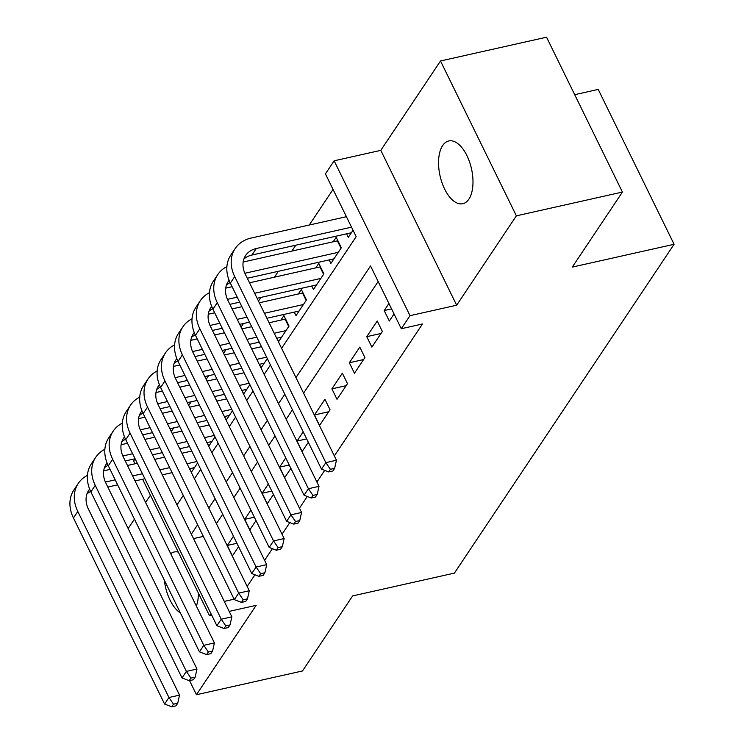<?xml version="1.0" encoding="UTF-8"?>
<svg xmlns="http://www.w3.org/2000/svg" width="744" height="744" viewBox="0 0 744 744"><rect width="100%" height="100%" fill="white"/><g stroke="black" fill="none" stroke-linecap="round" stroke-linejoin="round"><path stroke-width="1.12" d="M442.652 145.536A32.15 16.117 -102.6 0 0 441.992 182.698A32.15 16.117 -102.6 0 0 462.805 203.698A32.15 16.117 -102.6 0 0 468.897 199.113A32.15 16.117 -102.6 0 0 469.557 161.96A32.15 16.117 -102.6 0 0 448.744 140.96A32.15 16.117 -102.6 0 0 442.652 145.536M164.331 580.134A32.15 16.117 -102.6 0 0 180.42 612.991M281.604 348.285L356.181 236.638L325.426 173.863L334.14 160.806L410.009 315.67L401.286 328.727L370.531 265.943L295.954 377.58M380.798 150.353L456.658 305.217L516.373 215.834L622.412 192.064L546.542 37.2L440.504 60.971L380.798 150.353L334.14 160.806M574.703 94.683L598.213 89.41L674.083 244.283L454.407 573.113L352.619 595.925L302.492 670.958L196.453 694.729L256.168 605.346L229.18 611.391M150.428 495.197L145.592 502.442M134.441 519.135L128.154 528.538M135.045 463.791L133.65 460.936L135.092 458.778L125.262 460.954M333.052 189.432L309.272 225.023M295.787 245.204L291.843 251.119M278.358 271.309L274.406 277.224M260.921 297.405L258.475 301.069M243.493 323.501L241.037 327.165M226.055 349.596L223.6 353.27M208.618 375.701L206.172 379.366M191.189 401.797L188.734 405.461M173.752 427.893L171.306 431.557M516.373 215.834L440.504 60.971M189.543 680.621L196.453 694.729M388.926 303.487L384.202 310.564L389.326 321.027L394.05 313.949M371.888 347.123L382.351 331.471L377.227 320.999L366.764 336.66L371.888 347.123M354.46 373.228L364.913 357.566L359.789 347.104L349.327 362.756L354.46 373.228M337.023 399.323L347.485 383.662L342.352 373.2L331.898 388.861L337.023 399.323M319.585 425.419L330.048 409.758L324.923 399.296L314.461 414.957L319.585 425.419M303.199 431.818L297.023 441.053L302.157 451.515L308.323 442.28M285.761 457.913L279.595 467.148L284.719 477.611L290.895 468.376M268.333 484.009L262.158 493.253L267.282 503.716L273.457 494.472M250.895 510.105L244.73 519.349L249.854 529.812L256.02 520.567M276.861 338.213L278.582 341.71L289.035 326.049L283.91 315.586L280.86 320.153M294.298 312.108L296.01 315.614L306.472 299.953L301.348 289.49L298.298 294.057M311.736 286.012L313.447 289.509L323.91 273.857L318.785 263.395L315.726 267.961M329.164 259.916L330.885 263.413L341.338 247.761L336.214 237.29L333.163 241.856M189.692 468.701L191.413 472.198L197.578 462.963M207.13 442.606L208.841 446.102L215.016 436.858M224.558 416.501L226.278 420.007L232.444 410.762M241.995 390.405L243.707 393.902L249.882 384.667M259.433 364.309L261.144 367.806L267.319 358.571M346.602 233.821L348.313 237.317L353.047 230.24M247.166 586.421L254.95 574.777M264.604 560.325L272.388 548.681M282.041 534.229L289.816 522.586M299.469 508.133L307.253 496.481M316.907 482.038L324.682 470.385M334.335 455.933L422.499 323.966L401.286 328.727M378.157 281.511L303.58 393.148M292.439 409.842L286.152 419.253M275.001 435.938L268.714 445.349M257.563 462.033L251.277 471.445M240.135 488.129L233.849 497.541M222.698 514.234L216.411 523.646M233.467 536.21L227.292 545.445L232.416 555.908L238.592 546.673M456.658 305.217L410.009 315.67M234.1 599.19L224.279 601.394M210.961 613.642L209.51 615.799L142.615 479.248M211.77 615.297L209.51 615.799M622.412 192.064L572.285 267.096L674.083 244.283M176.998 504.869L183.284 495.458M194.426 478.773L200.713 469.362M211.863 452.678L218.15 443.266M229.301 426.572L235.588 417.161M246.729 400.477L253.016 391.065M264.167 374.381L270.453 364.969M284.803 394.264L278.516 403.676M267.375 420.369L261.088 429.772M249.938 446.465L243.651 455.877M232.5 472.561L226.213 481.973M215.072 498.657L208.785 508.068M197.634 524.753L191.347 534.164M203.345 536.415L193.524 538.61M236.927 543.287L227.292 545.445M254.364 517.182L244.73 519.349M271.802 491.087L262.158 493.253M289.23 464.991L279.595 467.148M306.668 438.895L297.023 441.053M328.709 411.758L314.461 414.957M346.146 385.662L331.898 388.861M363.584 359.566L349.327 362.756M381.012 333.47L366.764 336.66M391.586 308.909L384.202 310.564M196.351 606.072A32.15 16.117 -102.6 0 0 198.416 593.145M178.318 552.113A32.15 16.117 -102.6 0 0 174.161 552.001A32.15 16.117 -102.6 0 0 170.692 553.685M103.676 470.822L110.075 469.39M127.484 465.484L137.305 463.279M154.715 459.383L164.526 457.179M181.945 453.273L191.757 451.078M194.463 467.632L189.515 468.739M172.106 472.645L162.285 474.839M144.875 478.745L135.055 480.95M117.645 484.846L107.824 487.05M196.881 461.54L187.07 463.745M169.66 467.641L159.839 469.845M142.43 473.751L132.609 475.946M115.199 479.852L105.397 482.047M90.666 491.449A25.119 19.614 33.7 0 0 86.964 493.923M89.652 489.124A25.119 19.614 33.7 0 0 88.722 490.38A25.119 19.614 33.7 0 0 88.406 509.082L179.546 695.129L177.723 703.238L173.482 704.187L171.734 706.8L175.975 705.851L177.723 703.238M171.734 706.8L164.582 704.029L73.442 517.982A37.674 29.416 -146.3 0 1 73.926 489.924L78.278 483.405A37.674 29.416 -146.3 0 1 87.439 475.36M164.582 704.029L168.944 697.509L77.795 511.463A37.674 29.416 -146.3 0 1 78.278 483.405M173.482 704.187L168.944 697.509L179.546 695.129M121.105 444.726L127.503 443.284M144.913 439.388L154.733 437.184M172.143 433.287L181.964 431.083M199.373 427.177L209.194 424.982M211.891 441.536L206.953 442.643M189.543 446.549L179.722 448.744M162.313 452.65L152.492 454.844M214.319 435.445L204.498 437.639M187.088 441.545L177.267 443.75M159.858 447.646L150.046 449.85M132.627 453.756L122.834 455.951M108.094 465.344A25.119 19.614 33.7 0 0 104.402 467.827M107.09 463.028A25.119 19.614 33.7 0 0 106.16 464.275A25.119 19.614 33.7 0 0 105.834 482.986L196.983 669.033L195.161 677.142L190.91 678.091L189.171 680.704L193.412 679.756L195.161 677.142M189.171 680.704L182.02 677.933L90.87 491.886A37.674 29.416 -146.3 0 1 91.354 463.828L95.716 457.3A37.674 29.416 -146.3 0 1 104.867 449.264M182.02 677.933L186.372 671.404L95.232 485.358A37.674 29.416 -146.3 0 1 95.716 457.3M190.91 678.091L186.372 671.404L196.983 669.033M138.542 418.621L144.941 417.189M162.35 413.292L172.171 411.088M189.581 407.182L199.401 404.987M216.811 401.081L226.632 398.877M229.329 415.44L224.381 416.547M206.972 420.444L197.151 422.648M179.741 426.554L169.93 428.749M152.511 432.655L142.699 434.849M231.756 409.349L221.935 411.544M204.526 415.45L194.705 417.644M177.295 421.55L167.474 423.755M150.065 427.651L140.272 429.846M125.531 439.248A25.119 19.614 33.7 0 0 121.839 441.722M124.527 436.933A25.119 19.614 33.7 0 0 123.588 438.179A25.119 19.614 33.7 0 0 123.272 456.89L214.412 642.928L212.589 651.047L208.348 651.995L206.609 654.608L210.85 653.651L212.589 651.047M206.609 654.608L199.448 651.837L108.308 465.791A37.674 29.416 -146.3 0 1 108.791 437.732L113.153 431.204A37.674 29.416 -146.3 0 1 122.304 423.169M199.448 651.837L203.81 645.308L112.67 459.262A37.674 29.416 -146.3 0 1 113.153 431.204M208.348 651.995L203.81 645.308L214.412 642.928M155.98 392.525L162.378 391.093M179.788 387.187L189.599 384.992M207.018 381.086L216.83 378.882M234.239 374.985L244.06 372.781M246.757 389.335L241.819 390.442M224.409 394.348L214.588 396.552M197.179 400.449L187.358 402.653M169.948 406.559L160.127 408.754M249.184 383.244L239.373 385.448M221.954 389.354L212.142 391.549M194.733 395.455L184.912 397.649M167.502 401.555L157.7 403.75M142.96 413.153A25.119 19.614 33.7 0 0 139.268 415.626M141.955 410.828A25.119 19.614 33.7 0 0 141.025 412.083A25.119 19.614 33.7 0 0 140.7 430.785L231.849 616.832L230.026 624.941L225.785 625.899L224.037 628.503L228.278 627.555L230.026 624.941M224.037 628.503L216.885 625.732L125.745 439.685A37.674 29.416 -146.3 0 1 126.229 411.627L130.581 405.108A37.674 29.416 -146.3 0 1 139.742 397.073M216.885 625.732L221.247 619.213L130.098 433.166A37.674 29.416 -146.3 0 1 130.581 405.108M225.785 625.899L221.247 619.213L231.849 616.832M173.408 366.429L179.806 364.997M197.216 361.091L207.037 358.887M224.446 354.99L234.267 352.786M251.677 348.889L261.497 346.685M264.194 363.239L259.256 364.346M241.837 368.252L232.026 370.447M214.616 374.353L204.795 376.557M187.386 380.454L177.565 382.658M266.622 357.148L256.801 359.352M239.391 363.249L229.571 365.453M212.161 369.359L202.34 371.554M184.93 375.46L175.138 377.654M160.397 387.057A25.119 19.614 33.7 0 0 156.705 389.531M159.393 384.732A25.119 19.614 33.7 0 0 158.463 385.987A25.119 19.614 33.7 0 0 158.137 404.69L249.277 590.736L247.454 598.846L243.214 599.794L241.474 602.408L245.715 601.459L247.454 598.846M241.474 602.408L234.323 599.636L143.173 413.59A37.674 29.416 -146.3 0 1 143.657 385.532L148.019 379.012A37.674 29.416 -146.3 0 1 157.17 370.968M234.323 599.636L238.675 593.117L147.535 407.07A37.674 29.416 -146.3 0 1 148.019 379.012M243.214 599.794L238.675 593.117L249.277 590.736M190.845 340.334L197.244 338.901M214.653 334.995L224.474 332.791M241.884 328.894L251.704 326.69M269.114 322.784L285.594 319.009M281.632 337.144L276.684 338.25M259.275 342.156L249.454 344.351M232.044 348.257L222.224 350.461M204.814 354.358L195.002 356.562M285.984 330.615L274.238 333.247M256.829 337.153L247.008 339.357M229.598 343.254L219.778 345.458M202.368 349.364L192.566 351.559M177.835 360.952A25.119 19.614 33.7 0 0 174.133 363.435M176.83 358.636A25.119 19.614 33.7 0 0 175.891 359.891A25.119 19.614 33.7 0 0 175.575 378.594L266.715 564.64L264.892 572.75L260.651 573.698L258.912 576.312L263.153 575.363L264.892 572.75M258.912 576.312L251.751 573.54L160.611 387.494A37.674 29.416 -146.3 0 1 161.095 359.436L165.456 352.907A37.674 29.416 -146.3 0 1 174.608 344.872M251.751 573.54L256.113 567.012L164.973 380.965A37.674 29.416 -146.3 0 1 165.456 352.907M260.651 573.698L256.113 567.012L266.715 564.64M288.719 326.523L285.129 319.195M208.274 314.238L214.672 312.796M232.091 308.899L241.902 306.695M259.312 302.789L303.022 292.913M299.06 311.048L266.891 318.255M249.482 322.161L239.661 324.356M222.251 328.262L212.431 330.466M303.422 304.519L264.446 313.261M247.027 317.158L237.215 319.362M219.805 323.259L210.003 325.463M195.263 334.856A25.119 19.614 33.7 0 0 191.571 337.33M194.258 332.54A25.119 19.614 33.7 0 0 193.328 333.786A25.119 19.614 33.7 0 0 193.003 352.498L284.152 538.544L282.329 546.654L278.089 547.603L276.34 550.216L280.581 549.258L282.329 546.654M276.34 550.216L269.188 547.445L178.048 361.398A37.674 29.416 -146.3 0 1 178.523 333.34L182.885 326.811A37.674 29.416 -146.3 0 1 192.045 318.776M269.188 547.445L273.55 540.916L182.401 354.869A37.674 29.416 -146.3 0 1 182.885 326.811M278.089 547.603L273.55 540.916L284.152 538.544M306.156 300.427L302.566 293.099M225.711 288.133L232.109 286.7M249.519 282.794L320.459 266.817M316.498 284.943L257.099 298.26M239.689 302.166L229.868 304.361M320.859 278.423L254.643 293.266M237.234 297.163L227.441 299.358M212.7 308.76A25.119 19.614 33.7 0 0 209.008 311.234M211.696 306.435A25.119 19.614 33.7 0 0 210.766 307.691A25.119 19.614 33.7 0 0 210.44 326.393L301.58 512.439L299.758 520.558L295.517 521.507L293.778 524.111L298.019 523.162L299.758 520.558M293.778 524.111L286.626 521.339L195.477 335.302A37.674 29.416 -146.3 0 1 195.96 307.244L200.322 300.716A37.674 29.416 -146.3 0 1 209.473 292.68M286.626 521.339L290.978 514.82L199.838 328.774A37.674 29.416 -146.3 0 1 200.322 300.716M295.517 521.507L290.978 514.82L301.58 512.439M323.584 274.331L319.994 267.003M243.149 262.037L337.888 240.721M333.935 258.847L247.296 278.265M338.288 252.328L244.869 273.262M230.138 282.664A25.119 19.614 33.7 0 0 226.436 285.138M229.124 280.339A25.119 19.614 33.7 0 0 228.194 281.595A25.119 19.614 33.7 0 0 227.878 300.297L319.018 486.344L317.195 494.453L312.954 495.411L311.206 498.015L315.447 497.066L317.195 494.453M311.206 498.015L304.054 495.244L212.914 309.197A37.674 29.416 -146.3 0 1 213.398 281.139L217.75 274.62A37.674 29.416 -146.3 0 1 226.911 266.575M304.054 495.244L308.416 488.724L217.267 302.678A37.674 29.416 -146.3 0 1 217.75 274.62M312.954 495.411L308.416 488.724L319.018 486.344M341.022 248.236L337.432 240.907M328.643 471.919L332.884 470.971L334.633 468.357L330.382 469.306L328.643 471.919L321.492 469.148L325.844 462.619L234.704 276.582A37.674 29.416 -146.3 0 1 235.188 248.524A37.674 29.416 -146.3 0 1 251.137 238.052L346.406 216.699M351.363 232.751L251.909 255.043A25.119 19.614 33.7 0 0 243.874 259.042M351.54 227.162L256.262 248.524A25.119 19.614 33.7 0 0 245.632 255.499A25.119 19.614 33.7 0 0 245.306 274.201L336.455 460.248L334.633 468.357M321.492 469.148L230.342 283.101A37.674 29.416 -146.3 0 1 230.826 255.043L235.188 248.524M330.382 469.306L325.844 462.619L336.455 460.248M73.442 517.982L77.795 511.463M90.87 491.886L95.232 485.358M108.308 465.791L112.67 459.262M125.745 439.685L130.098 433.166M143.173 413.59L147.535 407.07M160.611 387.494L164.973 380.965M178.048 361.398L182.401 354.869M195.477 335.302L199.838 328.774M212.914 309.197L217.267 302.678M251.909 255.043L256.262 248.524M230.342 283.101L234.704 276.582"/></g></svg>
